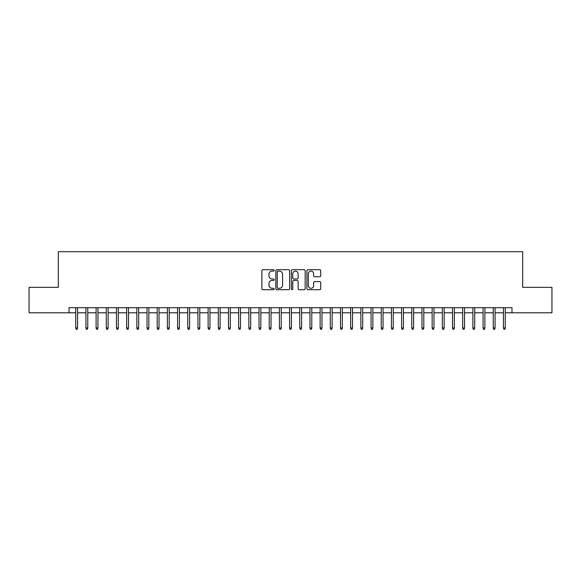 <?xml version="1.0" encoding="UTF-8"?>
<svg xmlns="http://www.w3.org/2000/svg" width="581" height="581" viewBox="0 0 581 581"><rect width="100%" height="100%" fill="white"/><g stroke="black" fill="none" stroke-linecap="round" stroke-linejoin="round"><path stroke-width="0.87" d="M274.21 270.412A0.697 0.697 0 0 0 273.506 269.707L262.888 269.707A1.002 1.002 0 0 0 261.886 270.71L261.886 288.699A1.002 1.002 0 0 0 262.888 289.701L273.506 289.701A0.697 0.697 0 0 0 274.21 289.004A0.697 0.697 0 0 0 273.506 288.299L272.133 288.299A3.196 3.196 0 0 1 268.938 285.104L268.938 283.601A3.196 3.196 0 0 1 272.133 280.405L273.506 280.405A0.697 0.697 0 0 0 274.21 279.708A0.697 0.697 0 0 0 273.506 279.003L272.133 279.003A3.196 3.196 0 0 1 268.938 275.808L268.938 274.312A3.196 3.196 0 0 1 272.133 271.109L273.506 271.109A0.697 0.697 0 0 0 274.21 270.412M319.71 276.759A1.002 1.002 0 0 0 320.712 275.757L320.712 270.71A1.002 1.002 0 0 0 319.71 269.707L307.915 269.707A1.002 1.002 0 0 0 306.921 270.71L306.921 288.699A1.002 1.002 0 0 0 307.915 289.701L319.71 289.701A1.002 1.002 0 0 0 320.712 288.699L320.712 282.606A1.002 1.002 0 0 0 319.71 281.603L314.662 281.603A1.002 1.002 0 0 0 313.667 282.606L313.667 285.627A2.673 2.673 0 0 1 310.988 288.299A2.673 2.673 0 0 1 308.315 285.627L308.315 273.782A2.673 2.673 0 0 1 310.988 271.109A2.673 2.673 0 0 1 313.667 273.782L313.667 275.757A1.002 1.002 0 0 0 314.662 276.759L319.71 276.759M69.016 312.803L29.05 312.803L29.05 287.341L58.325 287.341L58.325 251.704L522.675 251.704L522.675 287.341L551.95 287.341L551.95 312.803L511.984 312.803L511.984 307.712L69.016 307.712L69.016 312.803L75.741 312.803M289.628 270.71A1.002 1.002 0 0 0 288.626 269.707L276.832 269.707A1.002 1.002 0 0 0 275.83 270.71L275.83 288.699A1.002 1.002 0 0 0 276.832 289.701L288.626 289.701A1.002 1.002 0 0 0 289.628 288.699L289.628 270.71M292.374 269.707L304.168 269.707A1.002 1.002 0 0 1 305.17 270.71L305.17 288.699A1.002 1.002 0 0 1 304.168 289.701L299.121 289.701A1.002 1.002 0 0 1 298.118 288.699L298.118 281.407A1.002 1.002 0 0 0 297.123 280.405L293.775 280.405A1.002 1.002 0 0 0 292.773 281.407L292.773 289.004A0.697 0.697 0 0 1 292.076 289.701A0.697 0.697 0 0 1 291.371 289.004L291.371 270.71A1.002 1.002 0 0 1 292.374 269.707M77.571 312.803L85.923 312.803M87.753 312.803L96.105 312.803M97.935 312.803L106.287 312.803M108.124 312.803L116.469 312.803M118.306 312.803L126.658 312.803M128.488 312.803L136.84 312.803M138.67 312.803L147.022 312.803M148.852 312.803L157.204 312.803M159.034 312.803L167.386 312.803M169.216 312.803L177.568 312.803M179.406 312.803L187.75 312.803M189.588 312.803L197.939 312.803M199.77 312.803L208.121 312.803M209.952 312.803L218.303 312.803M220.134 312.803L228.486 312.803M230.316 312.803L238.668 312.803M240.498 312.803L248.85 312.803M250.687 312.803L259.032 312.803M260.869 312.803L269.221 312.803M271.051 312.803L279.403 312.803M281.233 312.803L289.585 312.803M291.415 312.803L299.767 312.803M301.597 312.803L309.949 312.803M311.779 312.803L320.131 312.803M321.968 312.803L330.313 312.803M332.15 312.803L340.502 312.803M342.332 312.803L350.684 312.803M352.514 312.803L360.866 312.803M362.697 312.803L371.048 312.803M372.879 312.803L381.23 312.803M383.061 312.803L391.412 312.803M393.25 312.803L401.594 312.803M403.432 312.803L411.784 312.803M413.614 312.803L421.966 312.803M423.796 312.803L432.148 312.803M433.978 312.803L442.33 312.803M444.16 312.803L452.512 312.803M454.342 312.803L462.694 312.803M464.531 312.803L472.876 312.803M474.713 312.803L483.065 312.803M484.895 312.803L493.247 312.803M495.077 312.803L503.429 312.803M505.259 312.803L511.984 312.803M277.929 271.109A0.697 0.697 0 0 0 277.231 271.806L277.231 287.602A0.697 0.697 0 0 0 277.929 288.299L279.381 288.299A3.196 3.196 0 0 0 282.577 285.104L282.577 274.312A3.196 3.196 0 0 0 279.381 271.109L277.929 271.109M298.118 273.833A2.673 2.673 0 0 0 295.446 271.16A2.673 2.673 0 0 0 292.773 273.833L292.773 278.008A1.002 1.002 0 0 0 293.775 279.003L297.123 279.003A1.002 1.002 0 0 0 298.118 278.008L298.118 273.833M75.741 327.974L76.147 329.296L77.164 329.296L77.571 327.974L75.741 327.974L75.741 307.712M77.571 327.974L77.571 307.712M85.923 327.974L86.329 329.296L87.346 329.296L87.753 327.974L85.923 327.974L85.923 307.712M87.753 327.974L87.753 307.712M96.105 327.974L96.511 329.296L97.528 329.296L97.935 327.974L96.105 327.974L96.105 307.712M97.935 327.974L97.935 307.712M106.287 327.974L106.693 329.296L107.717 329.296L108.124 327.974L106.287 327.974L106.287 307.712M108.124 327.974L108.124 307.712M116.469 327.974L116.875 329.296L117.899 329.296L118.306 327.974L116.469 327.974L116.469 307.712M118.306 327.974L118.306 307.712M126.658 327.974L127.065 329.296L128.081 329.296L128.488 327.974L126.658 327.974L126.658 307.712M128.488 327.974L128.488 307.712M136.84 327.974L137.247 329.296L138.263 329.296L138.67 327.974L136.84 327.974L136.84 307.712M138.67 327.974L138.67 307.712M147.022 327.974L147.429 329.296L148.445 329.296L148.852 327.974L147.022 327.974L147.022 307.712M148.852 327.974L148.852 307.712M157.204 327.974L157.611 329.296L158.628 329.296L159.034 327.974L157.204 327.974L157.204 307.712M159.034 327.974L159.034 307.712M167.386 327.974L167.793 329.296L168.81 329.296L169.216 327.974L167.386 327.974L167.386 307.712M169.216 327.974L169.216 307.712M177.568 327.974L177.975 329.296L178.999 329.296L179.406 327.974L177.568 327.974L177.568 307.712M179.406 327.974L179.406 307.712M187.75 327.974L188.157 329.296L189.181 329.296L189.588 327.974L187.75 327.974L187.75 307.712M189.588 327.974L189.588 307.712M197.939 327.974L198.346 329.296L199.363 329.296L199.77 327.974L197.939 327.974L197.939 307.712M199.77 327.974L199.77 307.712M208.121 327.974L208.528 329.296L209.545 329.296L209.952 327.974L208.121 327.974L208.121 307.712M209.952 327.974L209.952 307.712M218.303 327.974L218.71 329.296L219.727 329.296L220.134 327.974L218.303 327.974L218.303 307.712M220.134 327.974L220.134 307.712M228.486 327.974L228.892 329.296L229.909 329.296L230.316 327.974L228.486 327.974L228.486 307.712M230.316 327.974L230.316 307.712M238.668 327.974L239.074 329.296L240.091 329.296L240.498 327.974L238.668 327.974L238.668 307.712M240.498 327.974L240.498 307.712M248.85 327.974L249.256 329.296L250.28 329.296L250.687 327.974L248.85 327.974L248.85 307.712M250.687 327.974L250.687 307.712M259.032 327.974L259.438 329.296L260.462 329.296L260.869 327.974L259.032 327.974L259.032 307.712M260.869 327.974L260.869 307.712M269.221 327.974L269.628 329.296L270.644 329.296L271.051 327.974L269.221 327.974L269.221 307.712M271.051 327.974L271.051 307.712M279.403 327.974L279.81 329.296L280.826 329.296L281.233 327.974L279.403 327.974L279.403 307.712M281.233 327.974L281.233 307.712M289.585 327.974L289.992 329.296L291.008 329.296L291.415 327.974L289.585 327.974L289.585 307.712M291.415 327.974L291.415 307.712M299.767 327.974L300.174 329.296L301.19 329.296L301.597 327.974L299.767 327.974L299.767 307.712M301.597 327.974L301.597 307.712M309.949 327.974L310.356 329.296L311.372 329.296L311.779 327.974L309.949 327.974L309.949 307.712M311.779 327.974L311.779 307.712M320.131 327.974L320.538 329.296L321.562 329.296L321.968 327.974L320.131 327.974L320.131 307.712M321.968 327.974L321.968 307.712M330.313 327.974L330.72 329.296L331.744 329.296L332.15 327.974L330.313 327.974L330.313 307.712M332.15 327.974L332.15 307.712M340.502 327.974L340.909 329.296L341.926 329.296L342.332 327.974L340.502 327.974L340.502 307.712M342.332 327.974L342.332 307.712M350.684 327.974L351.091 329.296L352.108 329.296L352.514 327.974L350.684 327.974L350.684 307.712M352.514 327.974L352.514 307.712M360.866 327.974L361.273 329.296L362.29 329.296L362.697 327.974L360.866 327.974L360.866 307.712M362.697 327.974L362.697 307.712M371.048 327.974L371.455 329.296L372.472 329.296L372.879 327.974L371.048 327.974L371.048 307.712M372.879 327.974L372.879 307.712M381.23 327.974L381.637 329.296L382.654 329.296L383.061 327.974L381.23 327.974L381.23 307.712M383.061 327.974L383.061 307.712M391.412 327.974L391.819 329.296L392.843 329.296L393.25 327.974L391.412 327.974L391.412 307.712M393.25 327.974L393.25 307.712M401.594 327.974L402.001 329.296L403.025 329.296L403.432 327.974L401.594 327.974L401.594 307.712M403.432 327.974L403.432 307.712M411.784 327.974L412.19 329.296L413.207 329.296L413.614 327.974L411.784 327.974L411.784 307.712M413.614 327.974L413.614 307.712M421.966 327.974L422.372 329.296L423.389 329.296L423.796 327.974L421.966 327.974L421.966 307.712M423.796 327.974L423.796 307.712M432.148 327.974L432.554 329.296L433.571 329.296L433.978 327.974L432.148 327.974L432.148 307.712M433.978 327.974L433.978 307.712M442.33 327.974L442.737 329.296L443.753 329.296L444.16 327.974L442.33 327.974L442.33 307.712M444.16 327.974L444.16 307.712M452.512 327.974L452.919 329.296L453.935 329.296L454.342 327.974L452.512 327.974L452.512 307.712M454.342 327.974L454.342 307.712M462.694 327.974L463.101 329.296L464.125 329.296L464.531 327.974L462.694 327.974L462.694 307.712M464.531 327.974L464.531 307.712M472.876 327.974L473.283 329.296L474.307 329.296L474.713 327.974L472.876 327.974L472.876 307.712M474.713 327.974L474.713 307.712M483.065 327.974L483.472 329.296L484.489 329.296L484.895 327.974L483.065 327.974L483.065 307.712M484.895 327.974L484.895 307.712M493.247 327.974L493.654 329.296L494.671 329.296L495.077 327.974L493.247 327.974L493.247 307.712M495.077 327.974L495.077 307.712M503.429 327.974L503.836 329.296L504.853 329.296L505.259 327.974L503.429 327.974L503.429 307.712M505.259 327.974L505.259 307.712"/></g></svg>
